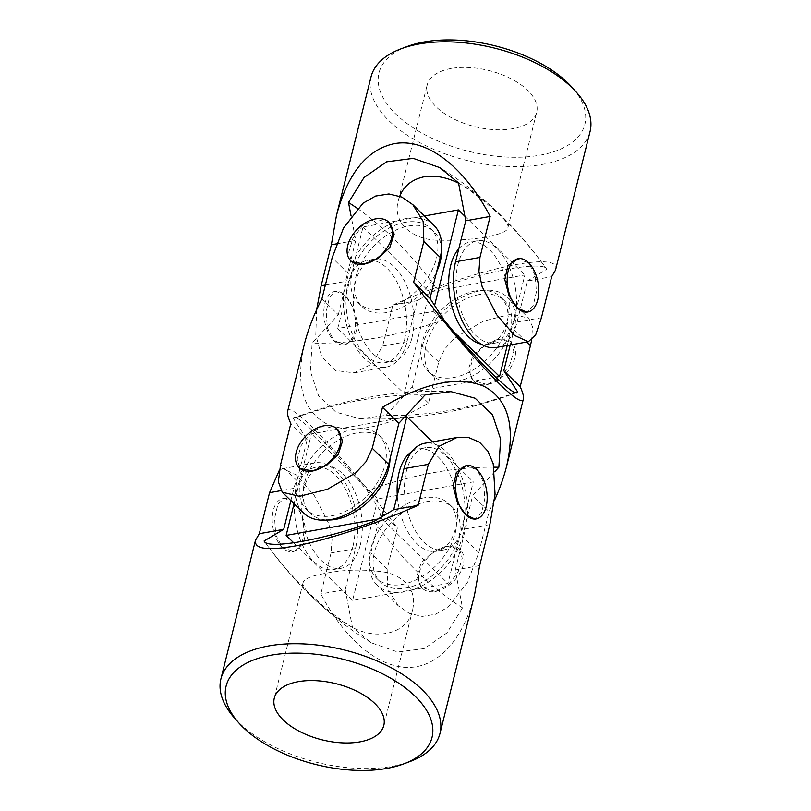 <?xml version="1.0" encoding="UTF-8"?>
<svg xmlns="http://www.w3.org/2000/svg" width="811" height="811" viewBox="0 0 811 811"><rect width="100%" height="100%" fill="white"/><g stroke="black" fill="none" stroke-linecap="round" stroke-linejoin="round"><path stroke-width="0.61" stroke-dasharray="4.05 3.04" d="M409.991 761.549A112.881 57.855 14 0 1 234.237 717.725M474.536 594.889C463.233 639.869 437.808 667.504 407.781 667.453C377.723 667.129 344.604 639.129 320.842 593.936L331.06 552.93L332.084 538.768L328.901 523.886L314.354 495.663L296.451 474.952L282.633 468.636L279.379 470.137M465.605 465.778L477.02 469.701L483.65 482.413L484.806 498.897L481.531 512.907L475.134 519.121M293.643 502.435L284.286 498.157L277.889 504.361L274.605 518.381L275.77 534.855L282.39 547.577L293.805 551.49L303.081 544.769L306.203 530.789L302.057 514.833L293.643 502.435A27.087 15.308 79.9 0 0 283.262 498.339A27.087 15.308 79.9 0 0 272.222 518.776A27.087 15.308 79.9 0 0 282.39 547.577A27.087 15.308 79.9 0 0 292.781 551.673A27.087 15.308 79.9 0 0 303.811 531.235A27.087 15.308 79.9 0 0 293.643 502.435M290.865 500.64L293.937 488.344A56.435 31.882 -100.1 0 1 314.78 462.899A56.435 31.882 -100.1 0 1 348.639 489.236A56.435 31.882 -100.1 0 1 355.451 548.581L345.233 589.587L320.842 593.936M345.233 589.587L352.471 627.481L371.225 642.758L397.714 651.993L424.356 648.557L446.952 632.884L462.493 607.844L455.255 569.94L465.484 528.934A56.435 31.882 79.9 0 0 458.661 469.589A56.435 31.882 79.9 0 0 424.802 443.252M479.646 565.581L455.255 569.94M374.145 521.341A420.939 237.816 79.9 0 0 462.493 607.844M303.273 582.085L303.091 582.633C300.617 587.59 322.575 609.416 348.172 624.967C375.199 642.109 408.085 633.908 412.617 609.943C416.337 591.635 408.126 579.216 387.993 572.698C366.744 569.008 345.851 569.241 325.292 573.377C312.276 575.607 304.936 578.507 303.273 582.085M264.335 541.272A420.939 237.816 79.9 0 0 352.471 627.481M404.466 417.229L311.465 433.834L294.038 503.743M378.098 518.989L381.505 518.381L381.91 516.719M390.01 458.793A51.924 33.575 -45.6 0 0 382.812 439.004A51.924 33.575 -45.6 0 0 357.276 432.851A51.924 33.575 -45.6 0 0 311.019 467.552A51.924 33.575 -45.6 0 0 310.157 513.211A51.924 33.575 -45.6 0 0 327.603 520.003M377.916 498.897L352.592 600.464L447.946 583.444L473.269 481.866L377.916 498.897L311.465 433.834M293.724 542.823L352.592 600.464M360.327 544.86A51.924 29.338 79.9 0 0 354.062 490.26A51.924 29.338 79.9 0 0 322.9 466.031A51.924 29.338 79.9 0 0 303.152 522.304A51.924 29.338 79.9 0 0 341.157 568.268A51.924 29.338 79.9 0 0 360.327 544.86M381.505 518.381L447.946 583.444M432.435 441.894L473.269 481.866M411.856 451.575A51.924 29.338 -100.1 0 1 418.263 449.01A51.924 29.338 -100.1 0 1 449.416 473.239A51.924 29.338 -100.1 0 1 455.681 527.839A51.924 29.338 -100.1 0 1 436.511 551.237A51.924 29.338 -100.1 0 1 397.299 495.42M353.576 429.232A51.924 33.575 -45.6 0 0 307.328 463.943A51.924 33.575 -45.6 0 0 306.467 509.592A51.924 33.575 -45.6 0 0 366.785 495.987A51.924 33.575 -45.6 0 0 379.122 435.395A51.924 33.575 -45.6 0 0 353.576 429.232M423.717 497.903A51.924 33.575 -45.6 0 0 377.47 532.614A51.924 33.575 -45.6 0 0 376.598 578.263A51.924 33.575 -45.6 0 0 436.916 564.659A51.924 33.575 -45.6 0 0 449.253 504.067A51.924 33.575 -45.6 0 0 423.717 497.903M427.407 501.522A51.924 33.575 -45.6 0 0 381.16 536.223A51.924 33.575 -45.6 0 0 380.298 581.882A51.924 33.575 -45.6 0 0 440.606 568.268A51.924 33.575 -45.6 0 0 452.943 507.676A51.924 33.575 -45.6 0 0 427.407 501.522M352.998 546.168A51.924 29.338 79.9 0 0 346.723 491.567A51.924 29.338 79.9 0 0 315.57 467.339A51.924 29.338 79.9 0 0 295.812 523.612A51.924 29.338 79.9 0 0 333.818 569.575A51.924 29.338 79.9 0 0 352.998 546.168M463.02 526.521A51.924 29.338 79.9 0 0 456.745 471.931A51.924 29.338 79.9 0 0 425.593 447.702A51.924 29.338 79.9 0 0 405.845 503.976A51.924 29.338 79.9 0 0 443.84 549.929A51.924 29.338 79.9 0 0 463.02 526.521M304.378 344.178C295.316 384.404 302.827 411.015 326.914 424.021C352.805 434.737 386.675 427.762 428.502 403.087L438.731 362.091L444.773 348.933L455.204 337.569L483.386 321.166L511.518 314.05L528.721 318.145L532.513 326.732L531.621 340.235M494.386 500.59L489.053 511.619L472.691 495.592L494.781 471.657M478.835 552.626L462.463 536.598A56.435 36.495 134.4 0 1 424.467 584.457A56.435 36.495 134.4 0 1 377.135 585.106L398.171 605.705L409.21 613.319L422.125 616.411L435.527 614.272L448.047 607.115L467.541 582.217L478.835 552.626L489.053 511.619M398.171 605.705L387.84 588.989L387.141 568.987L397.37 527.981C345.729 458.62 288.909 398.363 287.57 411.572M487.188 384.546L473.056 380.541L468.403 369.36L472.762 355.968L484.41 345.04L498.441 339.404L510.96 341.826L513.829 351.254L509.754 364.909L500.073 377.794L487.188 384.546A27.087 17.518 134.4 0 1 473.867 381.332A27.087 17.518 134.4 0 1 474.313 357.509A27.087 17.518 134.4 0 1 498.441 339.404A27.087 17.518 134.4 0 1 511.771 342.617A27.087 17.518 134.4 0 1 511.315 366.44A27.087 17.518 134.4 0 1 487.188 384.546M435.598 591.442L421.467 587.448L416.824 576.266L421.173 562.875L432.831 551.946L446.861 546.3L459.381 548.733L462.24 558.161L458.164 571.816L448.483 584.69L435.598 591.442A27.087 17.518 134.4 0 1 422.278 588.228A27.087 17.518 134.4 0 1 422.724 564.415A27.087 17.518 134.4 0 1 446.861 546.3A27.087 17.518 134.4 0 1 460.182 549.523A27.087 17.518 134.4 0 1 459.736 573.336A27.087 17.518 134.4 0 1 435.598 591.442M389.533 222.924L375.402 218.929L362.517 225.681L352.836 238.556L348.76 252.211L351.619 261.639M337.944 429.83L323.812 425.826L310.927 432.577L301.246 445.462L297.171 459.117L300.04 468.545M377.135 585.106A56.435 36.495 134.4 0 1 370.779 552.96L380.998 511.964L397.37 527.981M462.463 536.598L472.691 495.592M494.031 467.177A420.939 272.192 -45.6 0 0 367.19 490.756L380.998 511.964M425.025 394.967A420.939 272.192 -45.6 0 0 293.359 418.476L294.038 417.847C347.108 398.181 399.407 389.442 450.957 391.642M303.304 512.816A56.435 36.495 -45.6 0 1 296.948 480.68L307.176 439.674L293.359 418.476C294.14 410.265 333.868 449.112 367.19 490.756M307.176 439.674L290.804 423.646M428.502 403.087L412.14 387.07L385.975 415.404L360.043 418.729L335.916 412.16L318.49 395.545L310.37 371.316L312.144 343.114L338.309 314.78L321.947 298.752M338.309 314.78L348.537 273.773L332.165 257.746M438.731 362.091L422.359 346.064L412.14 387.07M515.786 392.565A420.939 272.192 134.4 0 1 385.975 415.404M443.81 319.615A420.939 272.192 134.4 0 1 312.144 343.114M510.241 344.969L514.052 329.692A56.435 36.495 134.4 0 0 507.696 297.556L528.721 318.145M422.359 346.064A56.435 36.495 134.4 0 1 460.354 298.205A56.435 36.495 134.4 0 1 507.696 297.556M433.865 225.265A56.435 36.495 -45.6 0 0 386.533 225.914A56.435 36.495 -45.6 0 0 348.537 273.773M424.386 215.979L363.054 226.928L337.731 328.506L433.084 311.475L434.584 305.453M441.559 249.403A51.924 33.575 -45.6 0 0 434.402 232.108A51.924 33.575 -45.6 0 0 408.856 225.945A51.924 33.575 -45.6 0 0 362.608 260.655A51.924 33.575 -45.6 0 0 361.747 306.305A51.924 33.575 -45.6 0 0 436.622 271.867M363.054 226.928L429.495 291.99L404.172 393.558L495.683 377.227M337.731 328.506L404.172 393.558M411.917 337.954A51.924 29.338 79.9 0 0 405.642 283.353A51.924 29.338 79.9 0 0 374.489 259.135A51.924 29.338 79.9 0 0 354.742 315.398A51.924 29.338 79.9 0 0 392.737 361.361A51.924 29.338 79.9 0 0 411.917 337.954M433.084 311.475L454.069 332.023M507.27 345.506L524.859 274.97L429.495 291.99M464.906 216.263L524.859 274.97M458.803 248.713A51.924 29.338 -100.1 0 1 469.843 242.104A51.924 29.338 -100.1 0 1 500.995 266.332A51.924 29.338 -100.1 0 1 507.27 320.933A51.924 29.338 -100.1 0 1 488.1 344.34A51.924 29.338 -100.1 0 1 481.197 344.148M405.165 222.326A51.924 33.575 -45.6 0 0 358.918 257.036A51.924 33.575 -45.6 0 0 358.056 302.696A51.924 33.575 -45.6 0 0 418.375 289.081A51.924 33.575 -45.6 0 0 430.702 228.489A51.924 33.575 -45.6 0 0 405.165 222.326M475.297 291.007A51.924 33.575 -45.6 0 0 429.049 325.708A51.924 33.575 -45.6 0 0 428.188 371.367A51.924 33.575 -45.6 0 0 488.506 357.752A51.924 33.575 -45.6 0 0 500.843 297.161A51.924 33.575 -45.6 0 0 475.297 291.007M478.997 294.616A51.924 33.575 -45.6 0 0 432.739 329.327A51.924 33.575 -45.6 0 0 431.878 374.976A51.924 33.575 -45.6 0 0 492.196 361.371A51.924 33.575 -45.6 0 0 504.533 300.78A51.924 33.575 -45.6 0 0 478.997 294.616M404.577 339.262A51.924 29.338 79.9 0 0 398.313 284.671A51.924 29.338 79.9 0 0 367.16 260.443A51.924 29.338 79.9 0 0 347.402 316.716A51.924 29.338 79.9 0 0 385.407 362.669A51.924 29.338 79.9 0 0 404.577 339.262M514.61 319.625A51.924 29.338 79.9 0 0 508.335 265.025A51.924 29.338 79.9 0 0 477.182 240.796A51.924 29.338 79.9 0 0 457.424 297.069A51.924 29.338 79.9 0 0 495.43 343.033A51.924 29.338 79.9 0 0 514.61 319.625M371.012 76.933A112.881 57.855 -166 0 0 466.538 160.375A112.881 57.855 -166 0 0 590.063 131.544M316.614 309.782L315.803 335.014L321.744 356.86L335.521 370.515L354.062 372.857L371.833 364.098L382.65 346.033L392.879 305.027C473.715 268.867 563.108 249.666 555.515 270.093M345.233 295.528L335.866 291.25L329.479 297.465L326.194 311.454L327.35 327.938L333.98 340.671L345.395 344.594L354.671 337.873L357.783 323.903L353.647 307.937L345.233 295.528A27.087 15.308 -100.1 0 1 355.4 324.329A27.087 15.308 -100.1 0 1 344.371 344.776A27.087 15.308 -100.1 0 1 333.98 340.671A27.087 15.308 -100.1 0 1 323.812 311.87A27.087 15.308 -100.1 0 1 334.842 291.433A27.087 15.308 -100.1 0 1 345.233 295.528M517.195 258.881L528.61 262.794L535.24 275.527L536.385 292.011L533.111 306.011L526.714 312.215M407.193 46.501A106.109 54.378 -166 0 0 403.026 120.423A106.109 54.378 -166 0 0 541.373 154.921A106.109 54.378 -166 0 0 572.394 87.7M496.22 347.473A56.435 31.882 79.9 0 0 517.063 322.038L527.292 281.032L551.683 276.673M527.292 281.032L546.776 269.252C515.978 226.228 480.315 192.349 439.775 167.613M458.529 182.891A420.939 237.816 -100.1 0 1 546.878 269.394C544.546 260.29 485.333 270.813 436.855 289.04L417.27 300.668L407.041 341.674A56.435 31.882 -100.1 0 1 386.198 367.119A56.435 31.882 -100.1 0 1 352.339 340.782A56.435 31.882 -100.1 0 1 345.516 281.437L355.745 240.431L351.062 215.898M392.879 305.027L417.27 300.668M357.347 208.397A420.939 237.816 -100.1 0 1 436.855 289.04M336.484 243.868L355.745 240.431M458.59 183.205L465.504 186.946C489.844 202.659 510.251 222.741 507.909 227.739C507.747 234.764 473.219 240.999 441.194 240.198C412.627 241.191 391.774 222.407 398.383 200.429L399.752 196.211M451.18 68.479A56.435 28.922 -166 0 0 427.184 84.942A56.435 28.922 -166 0 0 474.942 126.658A56.435 28.922 -166 0 0 536.7 112.253A56.435 28.922 -166 0 0 510.96 78.687A56.435 28.922 -166 0 0 451.18 68.479M489.874 524.585L465.484 528.934M293.937 488.344L280.941 490.655M355.451 548.581L331.06 552.93M387.141 568.987L370.779 552.96M296.948 480.68L280.586 464.652M526.663 342.039L514.052 329.692M382.65 346.033L407.041 341.674M325.363 285.036L345.516 281.437M517.063 322.038L541.454 317.679M282.633 468.636L314.78 462.899M371.225 642.758C330.685 618.023 295.022 584.143 264.224 541.119M303.091 582.633L274.3 698.119M412.617 609.943L383.816 725.429M283.262 498.339L284.286 498.157M292.781 551.673L293.805 551.49M306.467 509.592L310.157 513.211M379.122 435.395L382.812 439.004M376.598 578.263L380.298 581.882M449.253 504.067L452.943 507.676M425.593 447.702L418.263 449.01M443.84 549.929L436.511 551.237M322.9 466.031L315.57 467.339M341.157 568.268L333.818 569.575M360.043 418.729C411.593 420.929 463.892 412.191 516.962 392.524M459.381 548.733L460.182 549.523M421.467 587.448L422.278 588.228M510.96 341.826L511.771 342.617M473.056 380.541L473.867 381.332M358.056 302.696L361.747 306.305M430.702 228.489L434.402 232.108M428.188 371.367L431.878 374.976M500.843 297.161L504.533 300.78M477.182 240.796L469.843 242.104M495.43 343.033L488.1 344.34M374.489 259.135L367.16 260.443M392.737 361.361L385.407 362.669M386.198 367.119L354.062 372.857M345.395 344.594L344.371 344.776M507.909 227.739L536.7 112.253M398.383 200.429L427.184 84.942M335.866 291.25L334.842 291.433"/><path stroke-width="1.22" d="M238.606 722.672L234.237 717.725A112.881 57.855 14 0 1 220.937 678.827A112.881 57.855 14 0 1 268.948 645.891A112.881 57.855 14 0 1 388.499 666.318A112.881 57.855 14 0 1 439.988 733.438A112.881 57.855 14 0 1 409.991 761.549L403.807 763.871A106.109 54.378 14 0 1 238.606 722.672A106.109 54.378 14 0 1 271.229 655.156A106.109 54.378 14 0 1 408.602 690.455A106.109 54.378 14 0 1 403.807 763.871M456.938 437.514L424.802 443.252A56.435 31.882 79.9 0 0 403.959 468.697L393.73 509.703L374.145 521.341C326.002 539.447 266.525 550.122 264.122 540.978L283.708 529.34L259.317 533.699L255.485 540.278C254.056 548.814 266.829 550.791 293.795 546.208C325.758 540.582 374.834 524.453 418.121 505.344L428.35 464.338L439.167 446.273L456.938 437.514L468.748 437.595L479.514 442.228L487.918 451.22L493.21 463.699L495.065 494.193L489.874 524.585L479.646 565.581L474.536 594.889L439.988 733.438M259.317 533.699L269.546 492.693L279.379 470.137M476.158 518.939L475.134 519.121L465.767 514.843L457.353 502.425L453.217 486.478L456.329 472.509L466.629 465.595A27.087 15.308 79.9 0 0 455.6 486.042A27.087 15.308 79.9 0 0 465.767 514.843A27.087 15.308 79.9 0 0 476.158 518.939A27.087 15.308 79.9 0 0 487.188 498.501A27.087 15.308 79.9 0 0 477.02 469.701A27.087 15.308 79.9 0 0 466.629 465.595M283.708 529.34L290.865 500.64M418.121 505.344L393.73 509.703M298.296 681.656A56.435 28.922 14 0 1 358.077 691.874A56.435 28.922 14 0 1 383.816 725.429A56.435 28.922 14 0 1 322.058 739.845A56.435 28.922 14 0 1 274.3 698.119A56.435 28.922 14 0 1 298.296 681.656M294.038 503.743L286.141 535.402L378.098 518.989M381.91 516.719L406.828 416.813L404.466 417.229M327.603 520.003A51.924 33.575 -45.6 0 0 390.01 458.793M286.141 535.402L293.724 542.823M406.828 416.813L432.435 441.894M397.299 495.42A51.924 29.338 -100.1 0 1 399.083 472.418A51.924 29.338 -100.1 0 1 411.856 451.575M531.621 340.235L530.414 345.719L526.663 342.039M413.63 282.39L423.859 241.384L423.17 221.403L412.829 204.666L433.865 225.265A56.435 36.495 -45.6 0 1 440.221 257.411L430.002 298.407L413.63 282.39C465.271 351.751 522.091 412.008 523.43 398.799C523.926 396.711 522.842 392.686 520.196 386.725L530.414 345.719M412.829 204.666L401.81 197.073L388.925 193.961L375.534 196.069L363.004 203.226L343.479 228.124L332.165 257.746L321.947 298.752C313.867 314.546 308.018 329.682 304.378 344.178L287.57 411.572C287.074 413.661 288.158 417.685 290.804 423.646L280.586 464.652L278.335 481.754L282.279 492.226L299.431 496.322L327.563 489.226L355.765 472.823L366.177 461.52L372.269 448.28L382.498 407.284C424.325 382.61 458.195 375.635 484.086 386.35C508.173 399.357 515.684 425.968 506.622 466.193C503.864 477.223 499.779 488.688 494.386 500.59M350.818 260.848L351.619 261.639L364.139 264.072L378.149 258.445L389.817 247.517L394.176 234.115L388.722 222.143A27.087 17.518 134.4 0 1 388.276 245.956A27.087 17.518 134.4 0 1 364.139 264.072A27.087 17.518 134.4 0 1 350.818 260.848A27.087 17.518 134.4 0 1 351.264 237.035A27.087 17.518 134.4 0 1 375.402 218.929A27.087 17.518 134.4 0 1 388.722 222.143M299.229 467.754L300.04 468.545L312.559 470.968L326.569 465.342L338.228 454.424L342.597 441.012L337.133 429.039A27.087 17.518 134.4 0 1 336.687 452.862A27.087 17.518 134.4 0 1 312.559 470.968A27.087 17.518 134.4 0 1 299.229 467.754A27.087 17.518 134.4 0 1 299.685 443.931A27.087 17.518 134.4 0 1 323.812 425.826A27.087 17.518 134.4 0 1 337.133 429.039M494.781 471.657L498.856 467.258L500.63 439.106L492.551 414.887L475.134 398.242L450.957 391.642L425.025 394.967L398.86 423.301L388.641 464.308L372.269 448.28M498.856 467.258A420.939 272.192 -45.6 0 0 494.031 467.177M282.279 492.226L303.304 512.816A56.435 36.495 -45.6 0 0 350.646 512.177A56.435 36.495 -45.6 0 0 388.641 464.308M430.002 298.407L443.81 319.615C476.898 360.986 516.81 400.117 517.641 391.895A420.939 272.192 134.4 0 1 515.786 392.565M516.962 392.524L517.641 391.895L503.824 370.698L510.241 344.969M520.196 386.725L503.824 370.698M398.86 423.301L382.498 407.284M434.584 305.453L458.408 209.907L424.386 215.979M436.622 271.867A51.924 33.575 -45.6 0 0 441.559 249.403M495.683 377.227L499.535 376.537L507.27 345.506M454.069 332.023L499.535 376.537M458.408 209.907L464.906 216.263M481.197 344.148A51.924 29.338 -100.1 0 1 450.673 265.511A51.924 29.338 -100.1 0 1 458.803 248.713M351.062 215.898L348.507 202.527L364.017 177.528L386.583 161.835L413.225 158.368L439.775 167.603L458.529 182.891L465.767 220.795L490.158 216.436L479.94 257.442L478.916 271.695L482.109 286.516L496.667 314.739L514.59 335.45L528.366 341.735L535.686 334.842L541.454 317.679L551.683 276.673L555.515 270.093L590.063 131.544A112.881 57.855 -166 0 0 576.763 92.647A112.881 57.855 -166 0 0 419.013 43.997A112.881 57.855 -166 0 0 401.009 48.822A112.881 57.855 -166 0 0 371.012 76.933L336.464 215.483L331.354 244.79L321.126 285.786L316.614 309.782M490.158 216.436C464.135 166.285 426.241 137.566 394.156 143.689C366.846 149.65 347.615 173.584 336.464 215.483M527.738 312.032L526.714 312.215L517.357 307.937L508.943 295.539L504.797 279.592L507.919 265.602L518.219 258.699A27.087 15.308 -100.1 0 1 528.61 262.794A27.087 15.308 -100.1 0 1 538.778 291.595A27.087 15.308 -100.1 0 1 527.738 312.032A27.087 15.308 -100.1 0 1 517.357 307.937A27.087 15.308 -100.1 0 1 507.189 279.136A27.087 15.308 -100.1 0 1 518.219 258.699M576.763 92.647L572.394 87.7A106.109 54.378 -166 0 0 424.112 41.969A106.109 54.378 -166 0 0 407.193 46.501L401.009 48.822M348.507 202.527A420.939 237.816 -100.1 0 1 357.347 208.397M465.767 220.795L455.549 261.791A56.435 31.882 79.9 0 0 462.361 321.136A56.435 31.882 79.9 0 0 496.22 347.473L528.366 341.735M331.354 244.79L336.484 243.868M399.752 196.211C403.939 185.851 412.079 179.373 424.183 176.757C435.172 175.095 446.648 177.244 458.59 183.205M428.35 464.338L403.959 468.697M280.941 490.655L269.546 492.693M440.221 257.411L423.859 241.384M321.126 285.786L325.363 285.036M455.549 261.791L479.94 257.442M255.485 540.278L220.937 678.827M523.43 398.799L506.622 466.193"/></g></svg>
